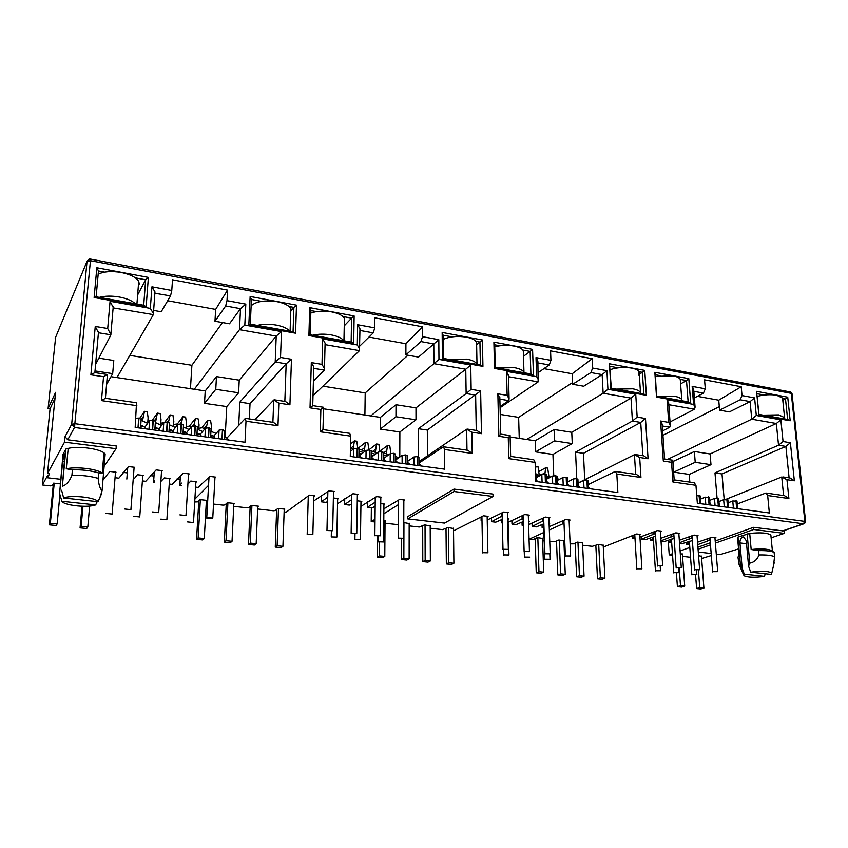 <?xml version="1.0" encoding="UTF-8"?>
<svg xmlns="http://www.w3.org/2000/svg" width="848" height="848" viewBox="0 0 848 848"><rect width="100%" height="100%" fill="white"/><g stroke="black" fill="none" stroke-linecap="round" stroke-linejoin="round"><path stroke-width="1.27" d="M88.234 260.654L89.432 259.053L90.376 259.064L90.45 260.686L87.026 261.343L88.998 259.149M791.576 392.698L792.053 393.938M804.275 523.64L803.501 523.778L804.816 521.064L791.29 393.366L90.45 260.686L74.486 427.466L71.677 424.244L75.239 423.746L805.579 521.488M64.247 453.701L64.681 457.962L62.36 486.275C66.292 484.971 69.472 481.325 71.91 475.336L72.419 469.824L66.261 468.796L68.19 448.38L65.911 449.027L62.985 454.305L59.593 493.578L62.657 461.556L64.247 453.701M765.076 573.714L764.578 576.322C754.635 577.658 747.756 577.435 743.94 575.654L744.279 574.149L742.159 568.181L739.944 542.932C739.869 539.964 740.781 538.014 742.678 537.049L743.59 536.932L746.282 540.738L748.561 566.146L750.703 572.167C761.557 570.736 768.585 571.043 771.775 573.089L771.086 574.372L750.703 572.167M60.59 479.279L47.446 477.774L49.597 473.831L47.509 473.587L55.597 392.338L48.092 408.556L55.639 337.239M190.45 388.691L191.902 365.287L129.797 355.386M194.722 501.974L197.499 501.857L199.789 499.589L207.071 500.405L206.361 501.094M364.905 415.054L365.202 392.91L322.929 386.169M375.039 519.262L371.212 521.658L375.007 521.902M371.212 521.658L371.371 507.655M284.122 511.948L286.168 512.171L309.372 495.137L314.682 495.762L313.866 496.377M519.252 438.363L518.637 417.354L500.246 414.428M529.088 539.264L533.456 539.381L537.388 537.59L542.54 538.459M453.532 530.837L483.445 515.796L488.088 516.347L487.165 516.835M672.453 553.733L669.231 554.899L672.549 555.069M669.231 554.899L668.224 540.314M791.29 393.366L790.262 391.946L90.376 259.064M47.509 473.587L64.512 442.147L65.031 436.667L67.766 439.783L116.303 445.984L116.081 448.687L64.512 442.147M47.446 477.774L47.689 475.24L42.4 484.982L50.308 485.872L52.216 485.628L53.636 483.137L60.155 483.869M153.573 310.41L161.205 311.757L170.533 295.92L171.773 290.472L172.515 279.776L227.55 290.122L226.999 300.648L245.814 304.114L240.514 308.683L229.469 323.788L214.979 321.233L215.646 309.403L167.681 300.754M191.902 365.287L222.515 322.558M226.999 300.648L225.674 305.969L240.514 308.683L239.486 329.681L194.277 389.274L116.982 377.593L153.35 314.619L154.951 291.871L151.94 286.815L171.773 290.472M170.533 295.92L154.845 293.238M102.99 479.788L109.911 471.456L116.006 472.177L115.434 472.983M227.01 437.95L245.348 418.361L245.994 421.212L245.019 442.243L135.171 427.424L136.517 402.747L105.396 398.295L107.41 374.805M180.211 479.184L177.137 478.823M154.007 476.067L150.382 475.643M127.306 472.898L123.119 472.4M208.555 485.353L194.892 499.069M233.719 506.32L246.906 507.793L248.793 507.592L251.379 505.397L258.396 506.182L257.728 506.744M359.711 346.143L373.247 332.882L374.752 327.879L374.869 317.83L422.484 326.787L422.516 336.677L438.819 339.688L418.499 357.103L405.895 354.877L405.916 343.747L368.965 337.069M365.202 392.91L407.983 355.248M422.516 336.677L420.947 341.574L433.805 343.928L433.932 363.665L370.756 415.933L323.48 408.789M313.007 395.804L359.478 350.648L359.965 328.844L357.644 324.72L374.752 327.879M418.944 463.125L443.419 446.769L444.575 449.493L444.744 469.177L350.288 456.436L350.637 436.116L349.715 433.328L322.971 429.597L323.639 407.284L312.859 405.651L310.029 407.835L311.311 362.594L313.802 366.898L313.771 368.202M398.316 504.677L383.847 513.74M409.171 525.887L419.262 527.021L424.583 524.891L430.19 525.898M538.268 372.537L549.239 364.969L550.935 360.347L550.564 350.881L592.169 358.704L592.646 368.032L606.903 370.661L602.154 374.615L583.731 386.222L572.665 384.271L572.199 373.745L543.907 368.647M518.637 417.354L572.591 382.586M592.646 368.032L590.908 372.569L602.154 374.615L603.151 393.239L526.64 439.487L510.125 436.985M500.076 407.676L538.162 381.876L537.865 360.983L536.01 357.602L550.935 360.347M588.374 484.526L615.298 471.424L616.825 474.032L617.863 492.529L535.766 481.452L535.13 462.393L533.763 459.733L510.697 456.415M562.457 521.001L562.584 523.926L549.324 529.979M543.865 532.47L529.088 539.233M570.11 543.844L573.439 543.844L577.541 542.105L582.523 542.932M694.364 397.945L703.458 393.09L705.292 388.797L704.55 379.84L741.216 386.73L742.032 395.571L754.603 397.892L750.098 401.592L729.386 411.895L719.592 410.167L718.744 400.192L697.374 396.345M662.935 435.342L719.295 406.648M742.032 395.571L740.166 399.779L750.098 401.592L751.752 419.209L667.461 459.425M670.037 421.965L694.533 409.202L695.084 407.199L693.664 389.179L692.159 386.381L705.292 388.797M603.299 547.045L636.657 533.986L640.77 534.473M737.23 503.998L765.85 493.017L767.663 495.518L769.348 512.966L697.342 503.246L695.954 485.31L694.268 482.745L674.171 479.873M707.105 539.042L707.274 541.172L697.713 544.628M689.816 547.469L680.096 550.977M784.018 530.583L784.294 533.371L753.713 529.491L715.373 543.112M716.263 554.104L720.238 554.56L738.555 548.9M771.129 537.844L784.294 533.371M654.836 372.293L688.809 378.653L690.717 403.16L656.532 397.108L654.836 372.293L655.377 374.763L660.062 375.632M96.842 267.767L148.379 277.413L146.142 306.743L94.128 297.531L96.842 267.767L98.463 270.989L104.707 272.144M295.56 333.2L248.824 324.922L250.139 296.482L296.493 305.163L295.56 333.2L293.069 331.759L250.298 324.169L251.432 299.492L250.139 296.482M482.936 366.368L442.391 359.192L442.168 332.448L482.406 339.984L482.936 366.368L480.381 365L443.281 358.418L443.069 335.193L442.168 332.448M309.721 307.644L354.135 315.965L353.68 343.482L308.905 335.564L309.721 307.644L310.887 310.569L316.516 311.619M646.377 395.306L610.889 389.031L609.479 363.792L644.745 370.396L646.377 395.306L643.812 393.991L611.313 388.225L609.479 363.792M493.907 342.147L532.576 349.387L533.456 375.314L494.522 368.424L493.907 342.147L494.723 344.818L499.843 345.772M790.198 420.778L758.865 415.223L756.564 391.341L787.728 397.182L790.198 420.778L787.633 419.506L758.949 414.418L756.564 391.341M48.092 408.556L50.064 408.821L55.014 398.242M42.4 484.982L50.064 408.821M68.19 448.38C78.239 445.91 98.357 448.475 103.965 452.843L102.258 473.046L98.633 472.908L98.167 478.378C98.718 484.632 100.022 488.745 102.067 490.716L99.905 497.575L101.368 494.172M102.067 490.716L105.163 453.913L103.965 452.843M104.124 466.358L116.081 448.687M215.646 309.403L227.55 290.122M281.483 331.579L280.518 357.443L275.208 361.99L276.215 336.094L239.486 329.681L244.818 325.091L281.483 331.579L276.215 336.094L239.231 380.158L216.473 376.597L205.216 390.928L194.277 389.274M225.674 305.969L214.979 321.233M154.94 293.079L154.951 291.871M136.846 405.662L101.474 400.616L103.541 376.713L90.895 374.816L95.252 326.448L107.707 328.526L110.07 301.273L150.329 308.396L153.35 313.431M113.123 307.888L153.35 314.619M95.018 370.936L112.689 373.629L113.791 360.495L98.845 358.153M116.982 377.593L110.961 376.682M407.708 518.891L407.708 516.644L453.987 489.095L493.017 494.077L493.07 496.462L444.49 523.089L407.708 518.891L454.019 491.511L453.987 489.095M115.105 477.731L118.868 478.166L128.536 466.57L134.673 467.312L134.058 468.128M133.295 478.738L134.779 478.039L137.365 474.721L143.354 475.431L142.74 476.205M142.432 480.922L145.75 481.304L156.159 469.919L162.18 470.64L161.523 471.435M154.696 480.88L153.573 482.226L154.59 482.342M160.866 481.473L164.321 477.912L170.204 478.611L169.547 479.353M169.261 484.049L172.155 484.388L183.263 473.195L189.168 473.915L188.479 474.668M181.885 483.042L179.829 485.289L181.737 485.512M187.917 484.113L190.779 481.06L196.545 481.738L195.867 482.459M195.591 487.123L198.082 487.42L209.859 476.417L215.657 477.127L214.936 477.848M206.244 503.256L207.548 503.405M213.526 504.072L223.024 505.132L224.921 504.92L227.37 502.694L234.514 503.489L233.825 504.104M257.633 508.991L273.363 510.75L275.25 510.538L277.974 508.387L284.854 509.16L284.207 509.669M313.749 500.924L329.024 490.854L334.345 491.501L333.508 492.126M327.731 497.108L321.318 501.815L326.151 502.376L327.635 501.444M333.381 497.988L338.458 498.582L337.621 499.175M337.536 503.701L352.991 493.759L358.216 494.395L357.358 494.988M351.676 499.642L344.627 504.528L349.387 505.09L351.613 503.935M357.273 500.818L361.82 501.359L360.972 501.931M360.909 506.383L376.544 496.61L381.674 497.235L380.794 497.818M375.208 502.164L367.544 507.21L372.219 507.751L375.166 506.394M380.752 503.606L384.78 504.083L383.921 504.645M383.89 508.821L399.673 499.419L404.729 500.023L403.828 500.585M383.805 520.301L385.639 520.502L385.045 520.863M385.034 523.205L398.242 524.679M403.786 522.548L409.171 523.555M430.201 528.24L442.571 529.618L447.988 527.53L453.5 528.505M481.982 520.025L481.123 520.471L481.993 520.577M487.229 520.025L503.701 512.022L508.365 512.584L507.411 513.072M502.175 515.955L491.501 521.679L495.741 522.177L502.26 519.358M507.56 518.658L508.948 518.828L508.016 519.294M502.334 522.612L501.783 522.887L502.345 522.951M508.1 522.336L524.689 514.556L529.279 515.118L528.315 515.584M523.131 518.287L511.991 524.075L516.167 524.562L523.227 521.584M528.495 521.149L529.47 521.266L528.537 521.721M523.322 524.679L522.114 525.262L523.343 525.4M528.622 524.615L545.338 517.057L549.854 517.609M543.738 520.587L532.162 526.428L536.275 526.915L543.854 523.788M549.091 523.587L549.663 523.661L549.101 523.926M543.674 526.831L542.126 527.594L543.706 527.785M549.207 526.693L565.658 519.527L570.089 520.057M564.005 522.877L562.584 523.926M542.625 540.78L544.172 540.95M549.758 541.575L554.815 541.766L558.832 540.006L563.899 540.844M563.994 543.155L564.842 543.25M582.629 545.243L592.296 546.313L598.306 544.448L603.204 545.243M634.898 536.837L632.449 538.141L634.993 538.438M639.943 537.123L657.253 530.615L661.366 531.113M655.419 533.456L641.639 539.222L645.402 539.657L655.599 536.233M653.373 538.925L650.755 540.282L653.49 540.6M660.836 538.279L675.792 532.862L679.842 533.36M673.916 535.618L661.005 540.876M661.048 541.48L663.507 541.766L674.118 538.438M671.574 541.013L668.786 542.391L671.69 542.731M679.322 540.25L694.046 535.077L698.031 535.565M692.138 537.749L679.502 542.762M679.566 543.642L681.347 543.854L692.35 540.6M689.488 543.07L686.541 544.458L689.625 544.819M697.533 542.211L712.023 537.25L715.945 537.727M710.073 539.847L707.274 541.172M680.287 553.67L682.407 554.126M682.566 556.383L690.548 557.274M698.561 555.737L701.444 556.256M701.625 558.514L711.334 555.546M697.915 547.214L710.306 542.784M715.203 541.035L753.512 527.339L783.096 530.901M405.916 343.747L422.484 326.787M470.746 365.022L471.149 389.338L466.135 393.557L465.764 369.219L433.932 363.665L438.967 359.404L470.746 365.022L465.764 369.219L415.976 407.867L396.005 404.74L380.392 417.386L370.756 415.933M420.947 341.574L405.895 354.877M359.944 330.179L359.965 328.844M311.311 362.594L322.007 364.386L322.653 338.85L357.326 344.977L359.669 349.09M572.199 373.745L592.169 358.704M635.735 394.182L637.166 417.121L632.407 421.053L631.007 398.104L603.151 393.239L607.921 389.274L635.735 394.182L631.007 398.104L571.764 432.289L554.104 429.512L535.183 440.769L526.64 439.487M590.908 372.569L572.665 384.271M537.908 362.181L537.865 360.983M535.13 462.393L508.832 458.651L508.27 437.706L498.878 436.285L497.861 393.811L507.146 395.359L506.51 371.35L536.678 376.682L538.533 380.052M718.744 400.192L741.216 386.73M780.838 419.834L783.054 441.522L778.528 445.211L776.344 423.502L751.752 419.209L756.289 415.488L780.838 419.834L776.344 423.502L710.105 453.966L694.374 451.507L672.867 461.577M740.166 399.779L719.592 410.167M693.749 390.197L693.664 389.179M695.954 485.31L672.941 482.024L671.531 462.308L663.316 461.068L660.56 421.032L668.701 422.389L667.09 399.726L693.579 404.411L695.084 407.199M709.066 538.332L709.214 540.165M737.633 538.332L737.983 537.06L749.706 533.434C760.73 532.311 767.779 532.873 770.864 535.141L770.959 536.18M698.286 552.048L711.165 553.521M710.476 544.851L698.063 549.26M688.809 378.653L686.509 380.561L688.141 401.857L690.717 403.16M680.244 379.395L686.509 380.561L680.584 383.868M656.532 397.108L655.377 374.763M688.141 401.857L656.85 396.302M148.379 277.413L145.665 279.776L143.704 305.259L146.142 306.743M135.383 277.868L145.665 279.776L137.641 294.945M94.128 297.531L96.121 296.821L98.463 270.989M143.704 305.259L96.121 296.821M248.824 324.922L250.298 324.169M296.493 305.163L293.885 307.4L293.069 331.759M251.432 299.492L261.523 301.369M289.02 306.488L293.885 307.4L290.79 311.142M110.07 301.273L113.261 307.612M107.707 328.526L110.94 334.822L95.601 364.428M95.252 326.448L98.538 332.776L110.94 334.822M90.895 374.816L94.87 372.601L107.473 374.509M103.541 376.713L107.431 374.509M101.474 400.616L105.396 398.295M280.518 357.443L291.468 359.276L289.921 404.803L278.822 403.129L277.985 425.77L273.512 422.399L245.348 418.361M278.822 403.129L273.745 400.012L272.886 422.304M289.921 404.803L285.511 401.507L274.529 399.843M291.468 359.276L286.168 363.803L250.022 403.648L249.333 418.933M322.653 338.85L325.102 343.122L325.07 344.447M322.007 364.386L324.477 368.647L324.318 370.11L313.421 381.038M350.637 436.116L320.3 431.791L320.873 409.467L323.523 407.358M320.3 431.791L322.971 429.597M471.149 389.338L480.636 390.928L481.463 433.667L471.859 432.215L472.209 453.436L467.746 450.256L443.419 446.769M471.859 432.215L466.676 429.247L466.983 450.15M481.463 433.667L477.074 430.551L467.598 429.12M480.636 390.928L427.328 430.063L427.434 455.885M442.391 359.192L443.281 358.418M482.406 339.984L479.936 342.073L480.381 365M443.069 335.193L452.058 336.868M475.94 341.32L479.936 342.073L476.629 344.723M354.135 315.965L351.57 318.148L351.157 342.073L353.68 343.482M342.952 316.537L351.57 318.148L344.246 325.844M308.905 335.564L310.188 334.801L310.887 310.569M351.157 342.073L310.188 334.801M506.51 371.35L508.482 376.067M507.146 395.359L509.097 398.857L508.747 400.606L500.055 406.51M497.861 393.811L499.854 398.549M498.878 436.285L500.733 434.155M508.27 437.706L510.125 435.565L500.786 434.144M508.832 458.651L510.655 456.415M637.166 417.121L645.476 418.509L648.073 458.768L639.689 457.507L640.94 477.466L636.53 474.467L615.298 471.424M639.689 457.507L634.463 454.666L635.661 474.339M648.073 458.768L643.759 455.832L635.491 454.581M645.476 418.509L640.728 422.431L583.466 453.32L584.707 479.703M610.889 389.031L611.313 388.225M644.745 370.396L642.402 372.336L643.812 393.991M610.094 366.315L618.16 367.82M639.095 371.721L642.402 372.336L639.297 374.212M532.576 349.387L530.148 351.422L530.901 373.957L533.456 375.314M522.856 350.065L530.148 351.422L523.47 356.298M494.522 368.424L495.253 367.64L494.723 344.818M530.901 373.957L495.253 367.64M667.09 399.726L668.733 403.659M668.701 422.389L670.27 425.272L669.75 427.222L662.627 430.89M660.56 421.032L662.224 424.986M663.316 461.068L664.578 459.001L672.665 460.21L671.531 462.308M672.941 482.024L674.181 479.894M783.054 441.522L790.378 442.751L794.343 480.805L786.955 479.692L788.884 498.539L784.538 495.698L765.85 493.017M786.955 479.692L781.739 476.989L783.605 495.561M794.343 480.805L790.092 478.018L782.831 476.915M790.378 442.751L785.873 446.43L722.008 473.947L724.181 499.546M758.865 415.223L758.949 414.418M787.728 397.182L785.502 399.005L787.633 419.506M756.946 393.684L764.249 395.041M782.609 398.465L785.502 399.005L782.799 400.309M66.261 468.796C75.981 466.538 95.283 468.679 101.612 472.643L102.258 473.046M225.176 437.197L226.755 406.574L238.617 392.794L239.231 380.158M254.962 419.739L273.745 400.012M284.843 401.401L286.168 363.803L275.208 361.99L239.825 402.132L238.712 425.314M216.473 376.597L215.774 389.317L204.506 403.319L205.216 390.928M215.774 389.317L238.617 392.794M106.583 384.451L112.689 373.629M454.019 491.511L493.07 496.462M753.713 529.491L753.512 527.339M689.085 541.321L689.223 543.165M688.205 543.854L688.046 541.702M718.977 501.592L723.662 499.705L724.266 506.881M689.329 536.837L689.498 539.052M691.247 536.127L691.385 538.024M671.277 539.158L671.404 541.077M670.418 541.777L670.27 539.54M700.427 499.143L705.229 497.161L705.801 504.39M671.277 534.6L671.436 536.901M673.153 533.88L673.291 535.862M653.193 536.954L653.32 538.946M652.366 539.657L652.218 537.335M641.639 539.222L641.47 536.519M652.949 532.321L653.108 534.717M654.773 531.601L654.9 533.657M634.039 537.515L633.901 535.099M543.589 526.915L543.483 523.958M567.683 481.855L573.322 478.972L573.651 486.561M532.162 526.428L532.056 522.972M542.413 518.467L542.519 521.531M546.631 479.152L552.408 476.088L552.705 483.742M511.991 524.075L511.895 520.449M522.029 515.881L522.124 519.103M491.501 521.679L491.416 517.863M501.316 513.252L501.401 516.623M395.253 460.241L402.132 455.355L402.111 463.432M367.544 507.21L367.608 501.899M371.265 457.252L378.208 452.058L378.134 460.188M344.627 504.528L344.733 498.857M350.372 451.433L353.839 448.698L353.711 456.902M321.318 501.815L321.466 495.72M200.16 434.409L205.439 428.219L204.951 436.837M179.829 485.289L180.391 476.396M172.791 430.816L177.804 424.413L177.243 433.095M153.573 482.226L154.272 472.219M144.891 427.169L149.619 420.523L147.828 421.689M126.829 479.099L127.709 467.683M158.915 428.993L163.781 422.474L163.176 431.197M186.539 432.618L191.69 426.321L191.16 434.971M213.643 436.19L219.06 430.106L218.604 438.67M206.276 427.827L207.94 420.248L210.611 420.619L211.502 426.608L211.237 431.452M399.79 457.019L399.874 431.971L415.997 419.792L415.976 407.867M418.933 461.651L466.676 429.247M476.258 430.434L475.633 395.126L466.135 393.557L418.393 428.728L418.435 456.839M396.005 404.74L395.952 416.739L380.286 429.099L380.392 417.386M395.952 416.739L415.997 419.792M359.255 455.63L366.082 450.383L365.976 458.556M383.254 458.789L390.218 453.712L390.175 461.821M407.157 461.683L413.93 456.987L413.941 465.022M386.338 453.807L387.462 445.539L389.804 445.868L390.833 453.447M553.765 475.728L552.938 454.422L572.262 443.578L571.764 432.289M578.071 483.042L634.463 454.666M642.837 455.694L640.728 422.431L632.407 421.053L575.569 452.143L576.757 478.643M554.104 429.512L554.55 440.886L535.565 451.867L535.183 440.769M554.55 440.886L572.262 443.578M542.02 524.647L542.126 527.594M522.029 522.167L522.114 525.262M501.709 519.633L501.783 522.887M481.06 517.047L481.123 520.471M535.968 477.784L541.819 474.626L542.095 482.311M557.2 480.509L562.902 477.53L563.22 485.162M578.071 483.19L583.647 480.392L583.996 487.96M544.893 474.233L545.603 467.82L547.681 468.107L548.932 476.565M689.837 482.109L689.254 474.414L710.984 464.693L710.105 453.966M725.909 499.345L781.739 476.989M789.106 477.869L785.873 446.43L778.528 445.211L714.981 472.908L717.058 498.073M694.374 451.507L695.212 462.298L673.725 472.135L672.973 461.588M695.212 462.298L710.984 464.693M686.382 542.317L686.541 544.458M668.627 540.155L668.786 542.391M650.607 537.971L650.755 540.282M632.311 535.735L632.449 538.141M709.744 500.373L714.482 498.444L715.076 505.641M728.135 502.8L732.767 500.967L733.393 508.111M742.159 568.181L740.527 566.104C740.06 567.015 739.573 566.422 739.043 564.312L738.014 557.422L738.968 553.596L737.58 537.706M749.706 533.434L751.169 549.525C760.709 548.529 767.525 548.857 771.616 550.522L772.422 551.158L770.864 535.141M72.419 469.824C82.065 469.559 90.8 470.587 98.633 472.908M181.175 423.947L182.892 416.718L177.137 424.286M193.789 425.781L195.475 418.488L189.549 425.94M207.94 420.248L201.856 427.583M226.755 406.574L204.506 403.319M250.022 403.648L239.825 402.132M736.976 501.157L732.767 500.967M727.891 499.907L723.662 499.705M718.733 498.645L714.482 498.444M709.5 497.373L705.229 497.161M700.194 496.101L696.749 495.645M588.194 480.71L586.911 480.042L583.647 480.392M577.901 479.3L576.587 478.611L573.322 478.972M567.513 477.88L566.188 477.18L562.902 477.53M557.041 476.438L555.694 475.728L552.408 476.088M546.472 474.986L545.105 474.265L541.819 474.626M418.933 457.496L417.269 456.584L413.93 456.987M407.157 455.874L405.471 454.952L402.132 455.355M395.285 454.252L393.567 453.309L390.218 453.712M383.307 452.609L381.558 451.645L378.208 452.058M371.212 450.956L369.431 449.97L366.082 450.383M359.011 449.281L357.199 448.285L353.839 448.698M224.635 430.869L222.717 429.682L219.06 430.106M211.067 429.003L208.831 427.763L205.439 428.219M197.372 427.106L195.358 425.897L191.69 426.321M183.539 425.198L181.472 423.979L177.804 424.413M169.568 423.279L167.183 422.007L163.781 422.474M155.47 421.329L153.022 420.046L149.619 420.523L148.983 429.289M141.224 419.368L139.008 418.106L135.881 418.202M399.874 431.971L380.286 429.099M427.328 430.063L418.393 428.728M552.938 454.422L535.565 451.867M583.466 453.32L575.569 452.143M689.254 474.414L673.725 472.135M722.008 473.947L714.981 472.908M751.169 549.525L758.589 550.628C766.02 550.447 771.139 551.03 773.959 552.355L773.397 551.921M71.91 475.336C81.567 475.071 90.323 476.088 98.167 478.378M206.393 425.897L204.145 428.526M195.475 418.488L198.167 418.87L199.047 424.88L198.761 429.851M193.885 424.17L192.422 425.95M182.892 416.718L185.617 417.099L186.486 423.141L186.168 428.24M181.281 422.41L180.136 423.862M168.445 422.251L170.204 414.926L172.95 415.319L173.808 421.382L173.458 426.639M168.551 420.65L167.501 422.05L166.802 431.685M155.46 422.59L157.399 413.124L160.177 413.517L161.014 419.601L160.643 425.028M155.725 418.87L154.612 420.396M142.485 420.862L144.489 411.301L147.276 411.704L148.114 417.81L147.722 423.194M142.771 417.068L141.171 419.378M386.359 450.882L383.54 452.959M375.367 452.313L376.523 443.992L378.897 444.331L379.904 451.602M375.399 449.355L372.622 451.465M364.301 450.807L365.499 442.444L367.884 442.783L368.891 449.917M364.343 447.829L361.598 449.959M353.15 449.239L354.39 440.875L356.785 441.214L357.782 448.369M353.203 446.281L350.489 448.433M379.904 451.189L387.462 445.539M544.851 472.877L541.607 474.636M535.385 470.068L535.936 466.453L538.024 466.75L539.264 475.251M539.021 471.424L545.603 467.82M758.589 550.628L758.992 554.952C766.634 554.783 771.818 555.376 774.542 556.754L774.129 552.451M61.607 490.261L63.632 497.988C71.243 494.713 95.739 497.416 97.976 501.698L99.905 497.575M97.191 501.613L95.665 504.889C88.383 507.825 66.261 505.779 62.063 501.709L59.593 493.578M170.204 414.926L164.904 422.007M157.399 413.124L152.481 419.993M144.489 411.301L139.74 418.244M376.523 443.992L368.891 449.843M365.499 442.444L357.92 448.401M354.39 440.875L350.5 444.002M535.936 466.453L535.279 466.824M773.503 565.733L774.542 556.754M758.992 554.952C757.232 559.553 754.158 562.288 749.77 563.157L748.561 566.146M63.632 497.988L97.976 501.698M95.665 504.889L61.607 501.253M744.279 574.149L764.578 576.322M62.36 486.275L65.911 449.027M747.13 533.837L749.77 563.157M740.527 566.104L737.983 537.06M124.603 508.991L130.942 509.669L124.603 508.991M133.602 516.294L139.782 516.941L133.602 516.294M152.513 511.959L158.735 512.627L152.513 511.959M163.95 422.325L160.76 423.353M160.823 519.135L166.897 519.76L160.823 519.135M177.264 424.339L176.225 423.979L173.564 425.007M179.893 514.874L185.998 515.52L179.893 514.874M189.804 426.046L186.263 426.661M187.546 521.912L193.503 522.538L187.546 521.912M202.237 427.742L198.845 428.304M206.764 517.736L212.774 517.99L206.732 518.107L209 477.307M105.852 513.4L112.159 514.058L105.852 513.4M99.29 297.383C105.014 295.867 111.682 295.74 119.271 297.012C126.755 298.443 132.15 300.711 135.447 303.796M139.305 284.038L138.712 281.356C136.199 277.349 130.401 274.402 121.328 272.515C111.639 270.904 103.922 271.477 98.167 274.222M82.956 506.277L81.164 526.354L80.072 527.859L82.002 506.256M81.164 526.354L87.81 527.011L86.687 528.505L80.072 527.859M87.81 527.011L89.644 506.055M54.24 483.201L50.339 523.301L49.375 524.838L56.127 525.495L57.123 523.969L59.911 494.797M50.339 523.301L57.123 523.969M49.375 524.838L53.403 483.551M257.273 325.409C263.081 324.042 269.388 323.936 276.215 325.07C282.893 326.353 287.377 328.377 289.666 331.155M290.737 312.87L290.875 308.661C288.914 305.481 284.334 303.16 277.116 301.687C264.979 299.948 256.319 301.305 251.146 305.757M227.911 502.747L226.013 540.695L224.338 542.063L226.268 503.701M226.013 540.695L232.034 541.289L230.327 542.656L224.338 542.063M232.034 541.289L233.857 503.426M200.34 499.652L198.146 537.939L196.566 539.328L202.683 539.932L204.273 538.544L206.403 500.331M198.146 537.939L204.273 538.544M196.566 539.328L198.814 500.564M449.08 359.446L466.771 359.139C472.166 360.167 475.569 361.789 476.989 364.015L477.191 364.428M476.64 345.39L476.587 342.221C475.177 339.9 471.795 338.214 466.432 337.144C457.485 335.766 449.716 336.518 443.112 339.412M403.945 522.569L403.86 558.302L401.56 559.521L401.613 539.084M403.86 558.302L409.139 558.832L406.817 560.04L401.56 559.521M409.139 558.832L409.171 523.152M379.533 542.667L379.416 555.885L377.19 557.115L382.543 557.645L384.791 556.415L385.056 520.439M379.416 555.885L384.791 556.415M377.19 557.115L377.381 536.625M616.178 389.094L632.767 388.808C636.859 389.571 639.424 390.78 640.463 392.423L640.802 393.461M638.629 375.176L639.148 371.816C638.109 370.11 635.555 368.848 631.484 368.053C624.245 366.908 617.174 367.417 610.274 369.59M559.256 540.049L560.592 573.831L557.814 574.902L556.5 541.024M560.592 573.831L565.256 574.287L562.468 575.368L557.814 574.902M565.256 574.287L563.888 540.568M537.823 537.632L538.968 571.69L536.254 572.782L540.992 573.248L543.716 572.156L542.529 538.173M538.968 571.69L543.716 572.156M536.254 572.782L535.13 538.618M763.052 415.149L778.676 414.884L784.58 417.619L784.792 419.007M782.736 399.705L782.566 398.083L776.673 395.242C770.588 394.267 764.101 394.649 757.211 396.376M698.423 570.322L699.738 587.6L696.611 588.576L695.604 575.145M699.738 587.6L703.904 588.014L700.766 588.978L696.611 588.576M703.904 588.014L701.434 556.055M679.259 568.489L680.488 585.703L677.404 586.678L681.622 587.102L684.718 586.116L682.386 553.914M680.488 585.703L684.718 586.116M677.404 586.678L676.471 573.396M312.647 335.236C318.477 333.921 324.667 333.815 331.229 334.907C337.642 336.137 341.818 338.087 343.769 340.758M344.32 322.219L344.394 318.307C342.603 315.392 338.394 313.262 331.759 311.916C323.968 310.612 316.993 310.972 310.813 313.007M278.483 508.45L277.137 545.762L275.271 547.077L276.649 509.436M277.137 545.762L282.935 546.335L281.048 547.649L275.271 547.077M282.935 546.335L284.228 509.086M251.909 505.45L250.277 543.102L248.506 544.448L254.389 545.02L256.181 543.685L257.75 506.108M250.277 543.102L256.181 543.685M248.506 544.448L250.171 506.426M497.161 367.968L514.535 367.672C519.527 368.615 522.665 370.12 523.969 372.166L524.244 372.781M523.386 353.605L523.29 350.701C521.997 348.57 518.87 347.023 513.909 346.037C507.401 344.935 501.02 345.189 494.766 346.8M448.444 527.573L448.783 562.754L446.345 563.931L446.016 528.58M448.783 562.754L453.892 563.263L451.422 564.429L446.345 563.931M453.892 563.263L453.5 528.145M425.039 524.944L425.166 560.411L422.792 561.609L427.975 562.118L430.36 560.931L430.19 525.516M425.166 560.411L430.36 560.931M422.792 561.609L422.686 525.951M658.313 396.567L674.626 396.292C678.432 397.002 680.817 398.115 681.771 399.631L682.089 400.786M680.403 381.409L680.244 379.321C679.29 377.752 676.916 376.586 673.132 375.844L655.493 376.427M598.709 544.49L600.373 577.764L597.49 578.813L595.847 545.444M600.373 577.764L604.9 578.209L602.006 579.258L597.49 578.813M604.9 578.209L603.193 544.999M577.954 542.158L579.449 575.697L576.619 576.757L581.209 577.212L584.049 576.152L582.512 542.667M579.449 575.697L584.049 576.152M576.619 576.757L575.145 543.123M327.074 530.541L332.681 530.721L327.074 530.541M331.367 536.911L336.857 537.081L331.367 536.911M351.263 533.116L356.785 533.275L351.263 533.116M355.036 539.381L360.453 539.529L355.036 539.381M359.647 449.345L359.011 449.217M375.017 535.65L380.476 535.788L375.017 535.65M378.293 541.808L383.635 541.946L378.293 541.808M398.359 538.13L403.743 538.268L398.359 538.13M307.283 534.399L312.848 534.579L307.283 534.399M503.267 549.292L508.344 549.377L503.267 549.292M503.956 554.91L508.938 554.984L503.956 554.91M524.435 551.55L529.449 551.613L524.435 551.55M524.721 557.072L529.65 557.136L524.721 557.072M545.243 553.765L550.204 553.818L545.243 553.765M545.137 559.203L550.013 559.256L545.137 559.203M540.091 474.255L539.233 474.127M565.711 555.949L570.63 555.991L565.711 555.949M482.851 552.705L487.897 552.79L482.851 552.705M657.995 565.764L662.67 565.775L657.995 565.764M655.886 570.746L660.486 570.757L655.886 570.746M676.662 567.757L681.294 567.757L676.662 567.757M674.245 572.665L678.803 572.665L674.245 572.665M695.053 569.708L699.632 569.708L695.053 569.708M692.328 574.552L696.833 574.552L692.328 574.552M713.147 571.637L717.694 571.626L713.147 571.637M637.24 568.807L641.883 568.828L637.24 568.807M74.91 426.003L71.677 424.244L87.026 261.343L55.205 338.288M804.519 522.76L805.42 522.474M65.031 436.667L71.677 424.244M245.814 304.114L244.818 325.091M277.985 425.77L245.994 421.212M150.329 308.396L151.94 286.815M438.819 339.688L438.967 359.404M472.209 453.436L444.575 449.493M320.873 409.467L310.029 407.835M357.326 344.977L357.644 324.72M606.903 370.661L607.921 389.274M640.94 477.466L616.825 474.032M536.678 376.682L536.01 357.602M754.603 397.892L756.289 415.488M788.884 498.539L767.663 495.518M693.579 404.411L692.159 386.381M67.766 439.783L74.486 427.466L803.501 523.778L782.365 531.018M373.247 332.882L359.944 330.455M325.06 344.638L359.478 350.648M549.239 364.969L537.929 362.912M508.493 376.692L538.162 381.876M703.458 393.09L693.834 391.331M668.807 404.708L694.533 409.202M313.771 368.361L324.318 370.11M499.875 399.132L508.747 400.606M662.288 425.993L669.75 427.222M736.138 500.68L736.838 508.577M727.531 507.327L726.863 499.398M717.864 498.147L718.521 506.108M709.076 504.836L708.44 496.843M699.303 495.582L699.918 503.595M587.113 480.074L587.516 488.437M576.969 487.017L576.587 478.611M566.39 477.201L566.74 485.639M556.023 484.187L555.694 475.728M545.317 474.286L545.624 482.788M417.502 456.616L417.513 465.51M405.461 463.877L405.471 454.952M393.801 453.341L393.758 462.298M381.483 460.644L381.558 451.645M369.675 450.002L369.569 459.033M357.061 457.348L357.199 448.285M222.717 429.682L222.218 439.169M208.301 437.282L208.831 427.763M195.358 425.897L194.786 435.459M180.592 433.551L181.196 423.947M152.322 429.735L153.022 420.046M139.008 418.106L138.266 427.837M137.991 427.805L138.722 418.075M153.297 420.089L152.608 429.777M166.526 431.653L167.183 422.007M181.472 423.979L180.857 433.582M194.51 435.427L195.082 425.866M209.106 427.805L208.566 437.324M221.953 439.126L222.452 429.65M357.443 448.316L357.305 457.379M369.325 459.001L369.431 449.97M381.791 451.677L381.717 460.676M393.525 462.266L393.567 453.309M405.704 454.984L405.694 463.909M417.28 465.478L417.269 456.584M545.412 482.756L545.105 474.265M555.896 475.749L556.224 484.219M566.538 485.607L566.188 477.18M576.799 478.643L577.17 487.038M587.314 488.406L586.911 480.042M699.738 503.574L699.112 495.561M708.621 496.875L709.257 504.857M718.341 506.086L717.684 498.126M727.033 499.419L727.711 507.348M736.658 508.556L735.958 500.649M62.657 461.556L64.321 461.747M739.944 542.932L746.547 543.727M140.588 427.127L143.747 426.512L145.782 428.537M154.887 428.929L157.866 428.42L159.806 430.212M169.038 430.731L171.847 430.318L173.67 431.865M183.051 432.522L185.691 432.194L187.376 433.508M196.927 434.314L198.888 433.932L200.944 435.151M210.664 436.084L212.488 435.777L214.374 436.794M224.275 437.854L225.96 437.61L227.677 438.458M358.916 455.662L359.976 455.885M371.138 457.305L372.039 457.507M395.253 460.57L395.857 460.718M790.262 391.946L792.032 393.726L805.568 521.34L805.324 522.665L803.925 523.767L782.789 531.007M110.918 333.741L113.25 306.51M98.516 331.716L94.87 372.601M324.477 368.647L325.102 343.122M313.802 366.898L312.732 405.715M509.097 398.857L508.45 374.837M499.832 397.33L500.733 434.346M510.655 456.648L510.093 435.766M670.27 425.272L668.659 402.609M662.15 423.947L664.599 459.319M674.202 480.233L672.793 460.57M736.965 500.977L737.643 508.683M718.712 498.465L719.358 506.224M700.172 495.91L700.787 503.712M588.183 480.477L588.576 488.575M567.503 477.625L567.842 485.787M546.462 474.721L546.769 482.936M418.923 457.157L418.944 465.7M395.285 453.903L395.242 462.499M371.212 450.595L371.117 459.245M224.667 430.434L224.201 439.434M197.383 426.682L196.842 435.745M169.568 422.855L168.953 431.982M141.203 418.954L140.514 428.145M155.46 420.915L154.802 430.074M183.539 424.774L182.967 433.869M211.088 428.569L210.59 437.589M359.011 448.91L358.884 457.602M383.307 452.26L383.232 460.877M407.157 455.546L407.146 464.11M535.819 473.258L536.095 481.505M557.03 476.184L557.348 484.367M577.891 479.056L578.251 487.187M709.479 497.193L710.115 504.973M727.87 499.726L728.538 507.454M771.616 550.522L773.959 552.355M743.622 574.933L740.05 566.623M771.775 573.089L774.245 562.521M145.92 428.876L143.747 426.512L140.757 424.975M134.122 467.248L130.921 509.309M160.06 430.784L157.866 428.42L155.025 427.021M147.594 423.375L141.118 420.195M142.803 475.357L139.772 516.602M174.073 432.671L171.847 430.318L169.155 429.046M161.555 425.463L155.343 422.527M161.586 470.576L158.724 512.266M187.938 434.536L185.691 432.194L183.147 431.038M175.377 427.509L169.441 424.806M169.6 478.548L166.897 519.421M201.676 436.391L199.397 434.049L197.001 432.999M189.072 429.523L183.401 427.032M177.709 424.53L176.691 424.085M188.532 473.841L186.009 515.16M215.286 438.225L212.986 435.893L210.728 434.929M202.64 431.494L197.234 429.194M191.372 426.714L189.274 425.823M195.909 481.664L193.524 522.188M228.759 440.048L226.437 437.706L224.328 436.847M216.081 433.445L210.929 431.325M204.909 428.844L201.75 427.54M214.979 477.042L212.774 517.99M115.508 472.124L112.137 513.729M136.92 304.061L138.712 281.356M290.101 331.239L290.875 308.661M476.989 364.015L476.587 342.221M640.463 392.423L639.148 371.816M784.58 417.619L782.566 398.083M343.959 340.79L344.394 318.307M523.969 372.166L523.29 350.701M681.771 399.631L680.244 379.321M333.518 491.405L332.681 530.721M327.858 491.723L326.968 530.625M362.213 458.047L358.916 455.524M337.642 498.486L336.857 537.081M331.377 531.473L331.261 536.996M374.339 459.68L371.138 457.21M361.333 454.03L358.948 453.267M351.22 450.765L350.394 450.5M357.368 494.289L356.785 533.275M351.761 494.628L351.136 533.222M386.349 461.301L383.731 459.022M373.321 455.715L371.17 455.026M363.304 452.514L358.98 451.147M353.107 449.27L350.425 448.422M360.983 501.263L360.453 539.529M354.983 534.081L354.899 539.487M398.253 462.913L395.253 460.528M385.204 457.369L383.264 456.765M375.272 454.252L371.191 452.97M365.17 451.083L359.488 449.292M380.805 497.129L380.476 535.788M375.251 497.469L374.869 535.766M410.061 464.503L407.4 462.234M396.991 459.012L395.263 458.482M387.133 455.959L383.285 454.772M377.127 452.864L371.212 451.03M383.921 503.988L383.635 541.946M378.187 536.625L378.134 541.925M421.753 466.082L419.071 463.814M408.662 460.634L407.157 460.178M398.899 457.655L395.274 456.542M388.978 454.623L383.296 452.885M403.839 499.917L403.743 538.268M398.337 500.267L398.189 538.257M313.887 495.667L312.848 534.579M308.28 495.974L307.188 534.473M507.39 512.468L508.344 549.377M502.101 512.849L502.991 549.493M537.971 481.749L536.042 479.926M508.005 518.711L508.938 554.984M503.553 550.002L503.68 555.09M548.561 483.18L546.716 481.41M528.304 515.001L529.449 551.613M523.036 515.383L524.128 551.751M559.065 484.6L557.295 482.883M536.975 477.244L535.936 476.968M524.265 552.09L524.424 557.274M569.485 485.999L567.789 484.346M547.458 478.717L546.6 478.484M538.618 476.353L535.894 475.633M548.868 517.492L550.204 553.818M543.642 517.874L544.925 553.977M579.809 487.399L578.188 485.798M557.846 480.169L557.178 480M549.08 477.848L546.557 477.18M540.197 475.495L535.851 474.35M549.833 554.285L550.013 559.256M543.568 523.916L544.819 559.404M590.06 488.777L588.512 487.229M559.457 479.332L557.125 478.717M550.649 477.021L546.515 475.929M541.734 474.668L539.858 474.18M569.103 519.941L570.63 555.991M563.899 520.333L565.372 556.171M487.155 516.241L487.897 552.79M481.918 516.602L482.597 552.885M660.348 530.996L662.67 565.775M655.281 531.399L657.55 566.029M660.21 566.549L660.486 570.757M653.246 536.932L655.451 571.001M701.487 503.807L700.734 502.981M678.824 533.233L681.294 567.757M673.778 533.636L676.195 568.022M710.741 505.058L710.052 504.295M678.506 568.531L678.803 572.665M671.436 539.095L673.789 572.919M719.931 506.298L719.305 505.609M697.014 535.438L699.632 569.708M692 535.841L694.565 569.983M729.047 507.528L728.485 506.903M696.526 570.481L696.833 574.552M689.35 541.225L691.851 574.817M738.089 508.747L737.601 508.185M701.614 498.656L700.363 498.359M714.928 537.611L717.694 571.626M709.924 538.014L712.638 571.923M639.774 534.357L641.883 568.828M634.781 534.749L636.827 569.05"/></g></svg>
